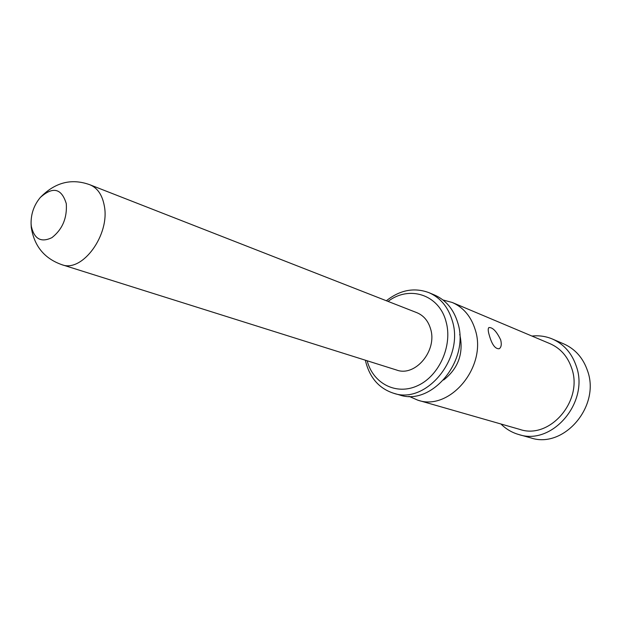 <?xml version="1.0" encoding="UTF-8"?>
<svg xmlns="http://www.w3.org/2000/svg" width="621" height="621" viewBox="0 0 621 621"><rect width="100%" height="100%" fill="white"/><g stroke="black" fill="none" stroke-linecap="round" stroke-linejoin="round"><path stroke-width="0.93" d="M393.582 393.24C426.076 404.83 464.578 358.224 452.251 320.607C448.129 307.022 440.39 297.723 429.026 292.693L434.599 295.045C445.925 300.052 453.648 309.305 457.77 322.811C470.081 360.188 431.781 406.445 399.396 394.902L393.582 393.24C379.423 388.599 370.186 378.29 365.862 362.299L365.389 360.211M429.026 292.693C414.354 287.22 400.126 289.906 386.355 300.743M367.151 360.762C373.128 383.693 396.563 395.787 417.972 385.525C439.466 375.604 452.849 345.16 446.01 321.523C439.094 294.548 409.192 285.093 388.071 301.41M430.601 328.975C437.495 350.593 415.232 377.133 396.625 370.038L61.836 264.678C82.275 272.93 110.297 234.583 104.274 205.66C102.255 194.916 97.497 187.961 89.991 184.802L416.846 312.673C423.646 315.499 428.234 320.933 430.601 328.975M66.292 203.68C61.58 188.303 52.909 186.238 40.287 197.494C34.023 205.077 30.949 213.787 31.081 223.63L31.329 226.355C34.271 239.093 41.149 242.85 51.962 237.618C62.449 229.343 67.223 218.033 66.292 203.68M459.719 334.416L459.936 335.177C463.677 353.489 458.251 368.424 443.658 379.982M408.983 396.314L417.817 400.18C449.868 411.568 487.501 366.413 475.228 329.767C471.122 316.531 463.46 307.434 452.259 302.481L442.952 299.959M452.259 302.481L550.043 343.685C560.476 348.288 567.687 356.462 571.677 368.214C583.546 400.708 549.701 439.854 519.824 429.406L417.817 400.18M500.697 339.92C501.784 344.383 501.287 347.325 499.206 348.738C495.24 349.072 491.948 344.616 489.325 335.387C488.005 331.086 487.865 328.478 488.906 327.546C492.694 327.29 496.621 331.42 500.697 339.92M531.941 336.062C539.075 335.286 545.913 336.279 552.457 339.043C563.922 344.189 571.863 353.24 576.288 366.196C589.546 402.315 552.03 445.932 518.791 434.537C511.96 432.581 506.014 429.072 500.945 423.996M552.457 339.043L563.884 343.949C575.24 349.049 583.119 357.975 587.513 370.737C600.693 406.305 563.697 449.146 530.776 437.883L518.791 434.537M89.991 184.802C71.617 178.072 55.052 182.302 40.287 197.494M61.836 264.678C44.347 258.499 34.147 246.025 31.244 227.247L31.081 223.63"/></g></svg>
